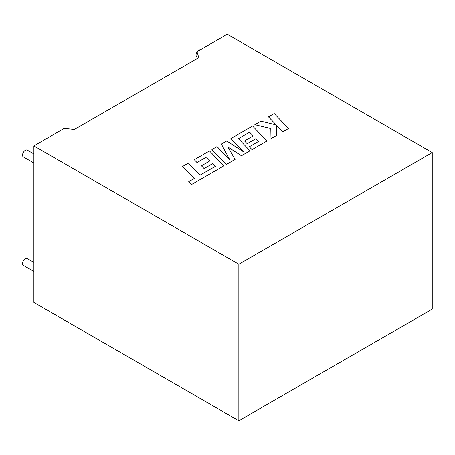 <?xml version="1.0" encoding="UTF-8"?>
<svg xmlns="http://www.w3.org/2000/svg" width="455" height="455" viewBox="0 0 455 455"><rect width="100%" height="100%" fill="white"/><g stroke="black" fill="none" stroke-linecap="round" stroke-linejoin="round"><path stroke-width="0.68" d="M33.875 271.436L23.353 265.362A3.924 2.269 -60 0 1 22.75 262.216A3.924 2.269 -60 0 1 25.315 258.753A3.924 2.269 -60 0 1 27.277 258.559L33.875 262.37M33.875 153.915L27.277 150.105A3.924 2.269 120 0 0 25.315 150.298A3.924 2.269 120 0 0 22.75 153.756A3.924 2.269 120 0 0 23.353 156.907L33.875 162.981M196.975 56.795L196.861 56.727A3.924 2.269 -60 0 1 196.975 52.006M197.288 51.546A3.924 2.269 -60 0 1 198.824 50.124A3.924 2.269 -60 0 1 200.359 49.771M33.875 145.89L238.847 264.23L238.847 420.773L33.875 302.433L33.875 145.89L64.183 128.395L74.37 129.47L198.835 57.609L196.975 51.728L196.975 58.684M238.847 264.23L432.25 152.567L227.278 34.227L196.975 51.728M238.847 420.773L432.25 309.11L432.25 152.567M182.677 166.388L194.251 178.468L188.74 181.647L191.51 184.542L223.837 165.876L209.493 150.906L194.279 159.688L197.021 162.532L206.502 157.055L210.079 160.769L201.434 165.785L204.096 168.549L212.735 163.561L215.374 166.337L199.99 175.158L188.41 163.078L182.677 166.388L194.239 178.474M188.74 181.647L191.51 184.565L223.837 165.876M194.279 159.688L197.021 162.554L206.502 157.083L210.062 160.78M201.434 165.762L204.096 168.549M204.096 168.521L212.735 163.561M212.735 163.533L215.391 166.325M244.511 140.891L247.173 143.655L255.818 138.661L258.468 141.454L249.294 146.749L252.042 149.593L266.92 141.004L252.576 126.035L230.878 138.559L243.664 151.879L226.738 140.948L221.369 144.047L229.872 159.938L217.035 146.55L211.916 149.507L226.266 164.5L235.099 159.404L227.847 146.954L241.457 155.729L250.034 150.781L238.414 138.633L249.579 132.189L253.139 135.909L244.511 140.919L247.173 143.678L255.818 138.69L258.457 141.465M226.266 164.477L235.099 159.375M227.87 146.993L241.457 155.729M241.457 155.707L250.034 150.753M238.431 138.65L249.579 132.212M249.579 132.189L253.156 135.903M249.294 146.749L252.042 149.621L266.92 141.004M230.878 138.559L243.596 151.833M221.369 144.047L229.843 159.904M211.916 149.507L226.266 164.5M268.473 116.855L276.27 124.977L260.948 121.195L254.823 124.733L270.287 128.429L270.088 139.173L276.72 135.345L276.691 125.449L282.817 131.825L288.55 128.515L274.2 113.551L268.473 116.884L276.236 124.966M288.55 128.515L282.817 131.853L276.691 125.472M254.823 124.733L270.287 128.458M270.088 139.173L276.72 135.345"/></g></svg>
